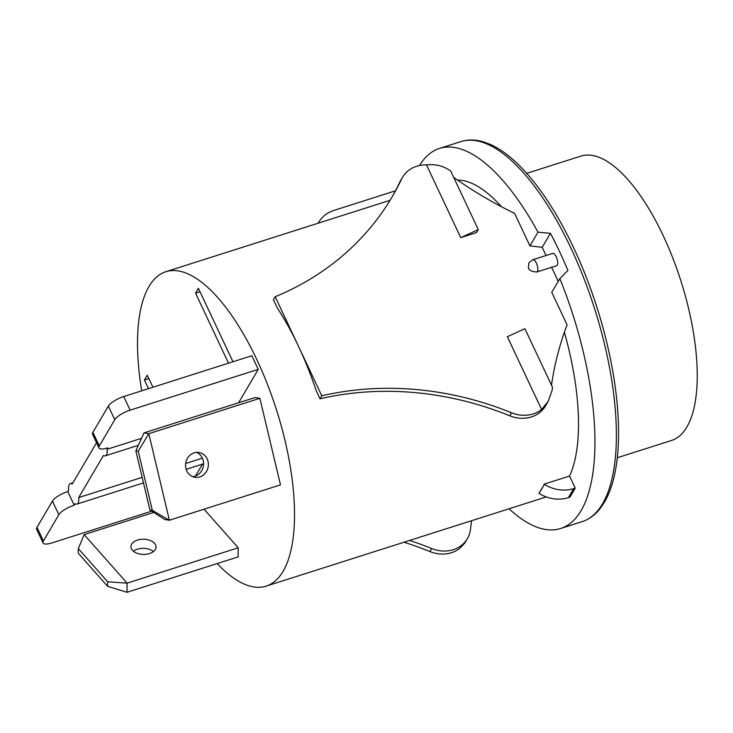 <?xml version="1.0" encoding="UTF-8"?>
<svg xmlns="http://www.w3.org/2000/svg" width="733" height="733" viewBox="0 0 733 733"><rect width="100%" height="100%" fill="white"/><g stroke="black" fill="none" stroke-linecap="round" stroke-linejoin="round"><path stroke-width="1.1" d="M617.287 457.749L671.51 440.478A149.23 57.348 -107.7 0 0 686.839 427.073A149.23 57.348 -107.7 0 0 672.665 257.659A149.23 57.348 -107.7 0 0 580.957 156.092L526.734 173.355M453.709 177.386A367.563 320.852 -149.5 0 0 514.621 213.367L529.913 245.876L537.985 232.159A199.449 76.644 -107.7 0 0 439.498 148.423A199.449 76.644 -107.7 0 0 419.523 165.502M537.985 232.159L550.437 233.314A199.449 76.644 72.3 0 1 567.91 270.468L559.838 278.604L551.766 292.311L567.067 324.82A367.563 320.852 -149.5 0 0 551.482 385.164M509.05 508.775A199.449 76.644 -107.7 0 0 560.525 528.53A199.449 76.644 -107.7 0 0 559.838 278.604M569.541 476.056L575.222 488.123L573.71 488.599A33.526 29.265 -149.5 0 1 544.436 484.394L538.966 493.144A165.017 63.414 -107.7 0 0 541.779 488.92A165.017 63.414 -107.7 0 0 544.298 484.092L569.541 476.056A165.017 63.414 -107.7 0 0 564.364 332.278M575.222 488.123L569.889 497.176L568.387 497.652L573.71 488.599M501.473 206.743A165.017 63.414 -107.7 0 0 457.529 180.071M529.913 245.876L542.2 247.305L550.437 233.314M542.2 247.305L546.058 255.505M551.61 267.298L558.216 281.353M532.827 259.72L552.709 253.389A6.46 2.483 72.3 0 1 556.677 257.787A6.46 2.483 72.3 0 1 557.291 265.117A6.46 2.483 72.3 0 1 556.631 265.694L536.748 272.025A6.46 2.483 -107.7 0 0 537.408 271.448A6.46 2.483 -107.7 0 0 536.794 264.118A6.46 2.483 -107.7 0 0 532.827 259.72C526.835 263.816 529.363 263.339 528.548 266.326C527.751 269.588 530.481 271.494 536.748 272.025M476.514 232.627L460.727 237.648L478.283 229.612L476.514 232.627M478.283 229.612L450.648 170.881L447.625 169.094C441.321 165.411 434.275 164.018 426.496 164.907L460.727 237.648M426.496 164.907A30.887 26.956 30.5 0 0 402.554 177.249A30.887 26.956 30.5 0 0 401.592 179.063A302.069 263.688 -149.5 0 1 392.173 196.783A302.069 263.688 -149.5 0 1 275.177 296.737L273.4 299.751L277.166 307.75A165.017 63.414 -107.7 0 1 298.487 346.269L275.177 296.737M321.796 395.802L298.487 346.269A165.017 63.414 -107.7 0 1 316.253 390.817L320.019 398.816L321.796 395.802A302.069 263.688 -149.5 0 1 511.579 412.789A30.887 26.956 30.5 0 0 541.577 409.463L548.101 401.482L551.976 390.836L552.535 387.4L524.901 328.677L507.346 336.713L541.577 409.463M548.101 401.482L545.471 405.954A30.887 26.956 -149.5 0 1 509.801 415.803A302.069 263.688 30.5 0 0 320.019 398.816M217.206 563.567A165.017 63.414 -107.7 0 0 266.061 586.153A165.017 63.414 -107.7 0 0 276.423 409.674A165.017 63.414 -107.7 0 0 165.933 271.677A165.017 63.414 -107.7 0 0 148.982 286.502A165.017 63.414 -107.7 0 0 141.689 390.808M539.112 493.446A33.526 29.265 30.5 0 0 568.387 497.652M409.6 540.441A302.069 263.688 -149.5 0 1 431.682 548.541A30.887 26.956 30.5 0 0 467.352 538.682A30.887 26.956 30.5 0 0 470.485 529.29A367.563 320.852 -149.5 0 1 471.621 520.696M467.352 538.682L464.722 543.153L459.912 548.229A30.887 26.956 -149.5 0 1 429.904 551.555A302.069 263.688 30.5 0 0 403.984 542.228M318.672 222.337L318.159 223.208A33.526 29.265 -149.5 0 1 318.672 222.337A33.526 29.265 -149.5 0 1 333.946 210.408L395.408 190.837M391.285 198.286A302.069 263.688 30.5 0 0 399.815 182.077A30.887 26.956 -149.5 0 1 400.777 180.263L402.554 177.249M259.876 398.303L280.482 484.87L169.396 520.238L148.79 433.67L144.007 432.891L255.084 397.524L259.876 398.303L148.79 433.67L138.244 451.235L152.308 510.324L169.396 520.238L164.613 519.459L149.917 509.939L135.852 450.85L144.007 432.891M204.058 509.206L238.207 547.789L238.078 556.924L126.992 592.291L127.121 583.156L107.65 581.755L78.312 548.614L84.148 534.604L127.121 583.156L238.207 547.789M148.487 388.646L144.428 380.033L147.278 375.204L152.931 387.235M228.513 363.165L195.564 293.154L198.405 288.326L232.957 361.754M258.254 369.359L130.135 410.15L123.73 396.535L251.85 355.734L258.254 369.359L238.591 402.774M202.491 464.117L195.509 475.983M208.007 461.378A12.553 11.38 -80.8 0 1 194.969 477.293A12.553 11.38 -80.8 0 1 185.733 463.082A12.553 11.38 -80.8 0 1 198.964 452.499A12.553 11.38 -80.8 0 1 208.007 461.378M192.614 476.615A12.553 11.38 99.2 0 0 203.215 460.608A12.553 11.38 99.2 0 0 196.526 452.398M153.765 512.431L84.148 534.604M154.553 543.309A12.553 7.605 0.8 0 0 140.479 539.415A12.553 7.605 0.8 0 0 130.95 546.644A12.553 7.605 0.8 0 0 143.393 554.423A12.553 7.605 0.8 0 0 156.056 547.001A12.553 7.605 0.8 0 0 154.553 543.309M133.406 551.243A12.553 7.605 -179.2 0 1 153.481 551.528M144.428 380.033L148.881 378.622M195.564 293.154L200.008 291.743M141.524 438.343L107.091 449.311L107.943 447.863A13.634 4.096 -25.2 0 1 98.982 447.936A13.634 4.096 -25.2 0 1 99.331 445.948L92.917 432.323A13.634 4.096 154.8 0 0 92.578 434.312L98.982 447.936M92.917 432.323L108.365 406.082L114.769 419.697A13.634 4.096 -25.2 0 1 130.135 410.15M114.769 419.697L99.331 445.948M107.091 449.311A10.766 4.132 72.3 0 1 105.341 455.825A10.766 4.132 72.3 0 1 103.472 455.459L78.688 497.579A10.766 4.132 72.3 0 1 76.938 504.093A10.766 4.132 72.3 0 1 75.068 503.727L74.216 505.174A13.634 4.096 -25.2 0 0 58.851 514.731L43.403 540.972L36.989 527.348A13.634 4.096 154.8 0 0 36.65 529.336L43.064 542.961A13.634 4.096 -25.2 0 1 43.403 540.972M202.39 458.189L185.669 463.513M142.156 477.366L78.688 497.579M151.758 511.13L52.025 542.887A13.634 4.096 -25.2 0 1 43.064 542.961M36.989 527.348L52.437 501.106L58.851 514.731M72.97 482.772L70.405 483.588A10.766 4.132 72.3 0 0 68.655 490.111L67.802 491.559A13.634 4.096 154.8 0 0 52.437 501.106M70.405 483.588A10.766 4.132 72.3 0 1 72.274 483.954L96.536 442.732M123.73 396.535A13.634 4.096 154.8 0 0 108.365 406.082M135.852 450.85L138.244 451.235M152.308 510.324L149.917 509.939M78.312 548.614L78.248 553.177L107.586 586.318L107.65 581.755M107.586 586.318L126.992 592.291M67.802 491.559L74.216 505.174M460.956 141.597A199.449 76.644 72.3 0 1 594.5 308.391A199.449 76.644 72.3 0 1 581.984 521.694C588.993 519.422 595.049 515.033 600.153 508.528L604.67 501.83C608.857 494.546 612.11 485.732 614.419 475.387C617.388 462.028 618.762 446.663 618.551 429.309C618.029 396.874 612.504 361.8 601.985 324.096C591.531 287.299 577.906 253.655 561.093 223.171C546.232 196.499 530.701 175.737 514.474 160.884C506.448 153.582 498.532 148.148 490.734 144.593L483.249 141.79C475.378 139.481 467.938 139.417 460.956 141.597L439.498 148.423M399.815 182.077L401.592 179.063M509.801 415.803L511.579 412.789M431.682 548.541L429.904 551.555M560.525 528.53L581.984 521.694M266.061 586.153L546.268 496.928M165.933 271.677L390.057 200.311M138.363 445.316L105.341 455.825M203.582 463.769L186.173 469.312M143.476 482.91L76.938 504.093"/></g></svg>
